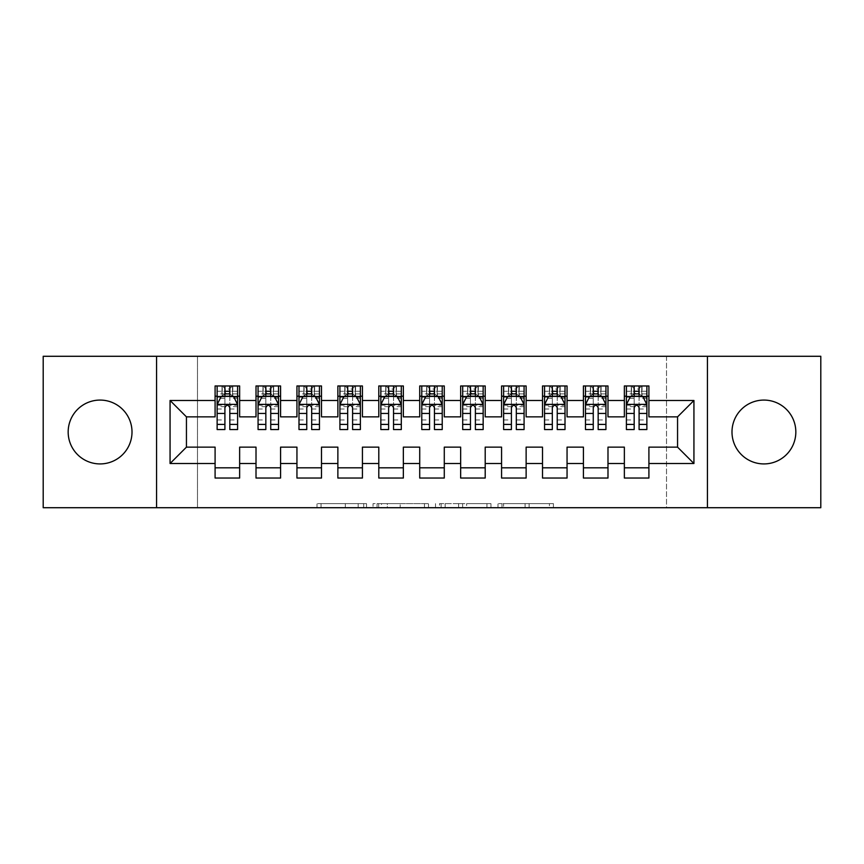 <?xml version="1.0" encoding="UTF-8"?>
<svg xmlns="http://www.w3.org/2000/svg" width="864" height="864" viewBox="0 0 864 864"><rect width="100%" height="100%" fill="white"/><g stroke="black" fill="none" stroke-linecap="round" stroke-linejoin="round"><path stroke-width="0.65" stroke-dasharray="4.32 3.24" d="M366.52 507.719L321.03 507.719L366.52 507.719L366.52 503.626L345.33 503.626L345.33 507.719L345.33 503.626L366.52 503.626L366.52 507.719L366.52 503.626L345.33 503.626L345.33 507.719L345.33 503.626L366.52 503.626L321.03 503.626L366.52 503.626M763.916 400.075A31.925 31.925 0 0 0 731.992 432A31.925 31.925 0 0 0 763.916 463.925A31.925 31.925 0 0 0 795.83 432A31.925 31.925 0 0 0 763.916 400.075M100.084 400.075A31.925 31.925 0 0 0 68.17 432A31.925 31.925 0 0 0 100.084 463.925A31.925 31.925 0 0 0 132.008 432A31.925 31.925 0 0 0 100.084 400.075M549.407 507.719L501.995 507.719L549.407 507.719L549.407 503.626L529.114 503.626L553.424 503.626L553.424 507.719L553.424 503.626L501.995 503.626L553.424 503.626L553.424 507.719L553.424 503.626L549.407 503.626L549.407 507.719M525.096 507.719L503.604 507.719L525.096 507.719L525.096 503.626L529.114 503.626L525.096 503.626L525.096 507.719L525.096 503.626L503.604 503.626L503.604 507.719L503.604 503.626L525.096 503.626L525.096 507.719M497.977 507.719L501.995 507.719L497.977 507.719L497.977 503.626L501.995 503.626L497.977 503.626L497.977 507.719M317.012 507.719L321.03 507.719L317.012 507.719L317.012 503.626L321.03 503.626L317.012 503.626L317.012 507.719M666.511 507.719L197.489 507.719L197.489 356.281L666.511 356.281L666.511 507.719L820.8 507.719L820.8 356.281L666.511 356.281L666.511 507.719M43.2 507.719L197.489 507.719L197.489 356.281L43.2 356.281L43.2 507.719M428.49 507.719L424.472 507.719L428.49 507.719L428.49 503.626L428.49 507.719M377.06 507.719L424.472 507.719L373.043 507.719L377.06 507.719L377.06 503.626L428.49 503.626L373.043 503.626L373.043 507.719L373.043 503.626L377.06 503.626L377.06 507.719M439.528 507.719L490.957 507.719L435.51 507.719L439.528 507.719L439.528 503.626L490.957 503.626L490.957 507.719L490.957 503.626L466.646 503.626L466.646 507.719M607.986 467.813L607.986 478.04L583.427 478.04L583.427 467.813L607.986 467.813L607.986 447.142L624.359 447.142L624.359 467.813L648.907 467.813L648.907 447.142L677.56 447.142L677.56 416.858L648.907 416.858L648.907 385.96L624.359 385.96L624.359 396.187L648.907 396.187M583.427 385.96L607.986 385.96L607.986 396.187L583.427 396.187L583.427 385.96M526.133 467.813L526.133 478.04L501.574 478.04L501.574 467.813L526.133 467.813L526.133 447.142L542.506 447.142L542.506 467.813L567.054 467.813L567.054 447.142L583.427 447.142L583.427 467.813M501.574 385.96L526.133 385.96L526.133 396.187L501.574 396.187L501.574 385.96M444.28 467.813L444.28 478.04L419.72 478.04L419.72 467.813L444.28 467.813L444.28 447.142L460.652 447.142L460.652 467.813L485.201 467.813L485.201 447.142L501.574 447.142L501.574 467.813M419.72 385.96L444.28 385.96L444.28 396.187L419.72 396.187L419.72 385.96M362.426 467.813L362.426 478.04L337.867 478.04L337.867 467.813L362.426 467.813L362.426 447.142L378.799 447.142L378.799 467.813L403.348 467.813L403.348 447.142L419.72 447.142L419.72 467.813M337.867 385.96L362.426 385.96L362.426 396.187L337.867 396.187L337.867 385.96M280.573 467.813L280.573 478.04L256.014 478.04L256.014 467.813L280.573 467.813L280.573 447.142L296.946 447.142L296.946 467.813L321.494 467.813L321.494 447.142L337.867 447.142L337.867 467.813M256.014 385.96L280.573 385.96L280.573 396.187L256.014 396.187L256.014 385.96M215.093 385.96L239.641 385.96L239.641 396.187L215.093 396.187L215.093 385.96M239.641 467.813L239.641 478.04L215.093 478.04L215.093 467.813L239.641 467.813L239.641 447.142L256.014 447.142L256.014 467.813M296.946 385.96L321.494 385.96L321.494 396.187L296.946 396.187L296.946 385.96M321.494 467.813L321.494 478.04L296.946 478.04L296.946 467.813M378.799 385.96L403.348 385.96L403.348 396.187L378.799 396.187L378.799 385.96M403.348 467.813L403.348 478.04L378.799 478.04L378.799 467.813M460.652 385.96L485.201 385.96L485.201 396.187L460.652 396.187L460.652 385.96M485.201 467.813L485.201 478.04L460.652 478.04L460.652 467.813M542.506 385.96L567.054 385.96L567.054 396.187L542.506 396.187L542.506 385.96M567.054 467.813L567.054 478.04L542.506 478.04L542.506 467.813M648.907 467.813L648.907 478.04L624.359 478.04L624.359 467.813M624.359 396.187L624.359 416.858L607.986 416.858L607.986 396.187M583.427 396.187L583.427 416.858L567.054 416.858L567.054 396.187M542.506 396.187L542.506 416.858L526.133 416.858L526.133 396.187M501.574 396.187L501.574 416.858L485.201 416.858L485.201 396.187M460.652 396.187L460.652 416.858L444.28 416.858L444.28 396.187M419.72 396.187L419.72 416.858L403.348 416.858L403.348 396.187M378.799 396.187L378.799 416.858L362.426 416.858L362.426 396.187M337.867 396.187L337.867 416.858L321.494 416.858L321.494 396.187M296.946 396.187L296.946 416.858L280.573 416.858L280.573 396.187M215.093 396.187L215.093 416.858L186.44 416.858L186.44 447.142L215.093 447.142L215.093 467.813M256.014 396.187L256.014 416.858L239.641 416.858L239.641 396.187M634.176 396.187L646.866 396.187L646.866 385.96L634.176 385.96L634.176 391.273L626.4 391.273L626.4 396.187L626.4 385.96L634.176 385.96M593.255 396.187L605.934 396.187L605.934 385.96L593.255 385.96L593.255 391.273L585.479 391.273L585.479 396.187L585.479 385.96L593.255 385.96M552.323 396.187L565.013 396.187L565.013 385.96L552.323 385.96L552.323 391.273L544.547 391.273L544.547 396.187L544.547 385.96L552.323 385.96M511.402 396.187L524.081 396.187L524.081 385.96L511.402 385.96L511.402 391.273L503.626 391.273L503.626 396.187L503.626 385.96L511.402 385.96M470.47 396.187L483.16 396.187L483.16 385.96L470.47 385.96L470.47 391.273L462.694 391.273L462.694 396.187L462.694 385.96L470.47 385.96M429.548 396.187L442.228 396.187L442.228 385.96L429.548 385.96L429.548 391.273L421.772 391.273L421.772 396.187L421.772 385.96L429.548 385.96M388.616 396.187L401.306 396.187L401.306 385.96L388.616 385.96L388.616 391.273L380.84 391.273L380.84 396.187L380.84 385.96L388.616 385.96M347.695 396.187L360.374 396.187L360.374 385.96L347.695 385.96L347.695 391.273L339.919 391.273L339.919 396.187L339.919 385.96L347.695 385.96M306.763 396.187L319.453 396.187L319.453 385.96L306.763 385.96L306.763 391.273L298.987 391.273L298.987 396.187L298.987 385.96L306.763 385.96M265.842 396.187L278.521 396.187L278.521 385.96L265.842 385.96L265.842 391.273L258.066 391.273L258.066 396.187L258.066 385.96L265.842 385.96M224.91 396.187L237.6 396.187L237.6 385.96L224.91 385.96L224.91 391.273L217.134 391.273L217.134 396.187L217.134 385.96L224.91 385.96M156.568 507.719L156.568 356.281M707.432 356.281L707.432 507.719M381.488 507.719L387.31 507.719L381.488 507.719L381.488 503.626L378.67 503.626L378.67 507.719L378.67 503.626L387.31 503.626L381.488 503.626L381.488 507.719M387.31 507.719L400.162 507.719L387.31 507.719L387.31 503.626L400.162 503.626L400.162 507.719L400.162 503.626L387.31 503.626L387.31 507.719M439.528 503.626L462.629 503.626L462.629 507.719L462.629 503.626L458.611 503.626L462.629 503.626L462.629 507.719L462.629 503.626L466.646 503.626M441.137 503.626L441.137 507.719L441.137 503.626M435.51 503.626L435.51 507.719L435.51 503.626M217.134 404.579L217.134 424.224L217.134 404.579L221.227 396.392L233.507 396.392L237.6 404.579L237.6 424.224L237.6 404.579M217.134 429.548L217.134 391.273L237.6 391.273L237.6 396.187L229.824 396.187M237.6 429.548L237.6 391.273L229.824 391.273L229.824 385.96M224.91 429.548L224.91 406.642L217.134 406.642M217.134 405.216L224.91 405.216L224.91 424.224L224.91 407.646C226.541 404.546 228.182 404.546 229.824 407.646L229.824 424.224L229.824 405.216L237.6 405.216M217.134 396.187L232.481 396.187L232.481 385.96L237.6 385.96M229.414 389.027L229.414 393.12L225.32 393.12L225.32 389.027L229.414 389.027L232.481 385.96L232.481 396.187L232.481 385.96L222.253 385.96L222.253 396.187L221.962 385.96L221.962 396.187M217.134 385.96L221.962 385.96M224.91 391.273L224.91 406.642M237.6 406.642L229.824 406.642L229.824 391.273M224.91 405.216L224.91 396.392M229.824 396.392L229.824 405.216M229.824 406.642L229.824 429.548M229.414 393.12L232.481 396.187L237.6 396.187M225.32 393.12L222.253 396.187M225.32 389.027L222.253 385.96M258.066 404.579L258.066 424.224L258.066 404.579L262.159 396.392L274.439 396.392L278.521 404.579L278.521 424.224L278.521 404.579M258.066 429.548L258.066 391.273L278.521 391.273L278.521 396.187L270.745 396.187M278.521 429.548L278.521 391.273L270.745 391.273L270.745 385.96M265.842 429.548L265.842 406.642L258.066 406.642M258.066 405.216L265.842 405.216L265.842 424.224L265.842 407.646C267.473 404.546 269.114 404.546 270.745 407.646L270.745 424.224L270.745 405.216L278.521 405.216M258.066 396.187L273.413 396.187L273.413 385.96L278.521 385.96M270.346 389.027L270.346 393.12L266.252 393.12L266.252 389.027L270.346 389.027L273.413 385.96L273.413 396.187L273.413 385.96L263.174 385.96L263.174 396.187L262.883 385.96L262.883 396.187M258.066 385.96L262.883 385.96M265.842 391.273L265.842 406.642M278.521 406.642L270.745 406.642L270.745 391.273M265.842 405.216L265.842 396.392M270.745 396.392L270.745 405.216M270.745 406.642L270.745 429.548M270.346 393.12L273.413 396.187L278.521 396.187M266.252 393.12L263.174 396.187M266.252 389.027L263.174 385.96M298.987 404.579L298.987 424.224L298.987 404.579L303.08 396.392L315.36 396.392L319.453 404.579L319.453 424.224L319.453 404.579M298.987 429.548L298.987 391.273L319.453 391.273L319.453 396.187L311.677 396.187M319.453 429.548L319.453 391.273L311.677 391.273L311.677 385.96M306.763 429.548L306.763 406.642L298.987 406.642M298.987 405.216L306.763 405.216L306.763 424.224L306.763 407.646C308.394 404.546 310.036 404.546 311.677 407.646L311.677 424.224L311.677 405.216L319.453 405.216M298.987 396.187L314.334 396.187L314.334 385.96L319.453 385.96M311.267 389.027L311.267 393.12L307.174 393.12L307.174 389.027L311.267 389.027L314.334 385.96L314.334 396.187L314.334 385.96L304.106 385.96L304.106 396.187L303.804 385.96L303.804 396.187M298.987 385.96L303.804 385.96M306.763 391.273L306.763 406.642M319.453 406.642L311.677 406.642L311.677 391.273M306.763 405.216L306.763 396.392M311.677 396.392L311.677 405.216M311.677 406.642L311.677 429.548M311.267 393.12L314.334 396.187L319.453 396.187M307.174 393.12L304.106 396.187M307.174 389.027L304.106 385.96M339.919 404.579L339.919 424.224L339.919 404.579L344.012 396.392L356.281 396.392L360.374 404.579L360.374 424.224L360.374 404.579M339.919 429.548L339.919 391.273L360.374 391.273L360.374 396.187L352.598 396.187M360.374 429.548L360.374 391.273L352.598 391.273L352.598 385.96M347.695 429.548L347.695 406.642L339.919 406.642M339.919 405.216L347.695 405.216L347.695 424.224L347.695 407.646C349.326 404.546 350.957 404.546 352.598 407.646L352.598 424.224L352.598 405.216L360.374 405.216M339.919 396.187L355.266 396.187L355.266 385.96L360.374 385.96M352.199 389.027L352.199 393.12L348.106 393.12L348.106 389.027L352.199 389.027L355.266 385.96L355.266 396.187L355.266 385.96L345.028 385.96L345.028 396.187L344.736 385.96L344.736 396.187M339.919 385.96L344.736 385.96M347.695 391.273L347.695 406.642M360.374 406.642L352.598 406.642L352.598 391.273M347.695 405.216L347.695 396.392M352.598 396.392L352.598 405.216M352.598 406.642L352.598 429.548M352.199 393.12L355.266 396.187L360.374 396.187M348.106 393.12L345.028 396.187M348.106 389.027L345.028 385.96M380.84 404.579L380.84 424.224L380.84 404.579L384.934 396.392L397.213 396.392L401.306 404.579L401.306 424.224L401.306 404.579M380.84 429.548L380.84 391.273L401.306 391.273L401.306 396.187L393.53 396.187M401.306 429.548L401.306 391.273L393.53 391.273L393.53 385.96M388.616 429.548L388.616 406.642L380.84 406.642M380.84 405.216L388.616 405.216L388.616 424.224L388.616 407.646C390.247 404.546 391.889 404.546 393.53 407.646L393.53 424.224L393.53 405.216L401.306 405.216M380.84 396.187L396.187 396.187L396.187 385.96L401.306 385.96M393.12 389.027L393.12 393.12L389.027 393.12L389.027 389.027L393.12 389.027L396.187 385.96L396.187 396.187L396.187 385.96L385.96 385.96L385.96 396.187L385.657 385.96L385.657 396.187M380.84 385.96L385.657 385.96M388.616 391.273L388.616 406.642M401.306 406.642L393.53 406.642L393.53 391.273M388.616 405.216L388.616 396.392M393.53 396.392L393.53 405.216M393.53 406.642L393.53 429.548M393.12 393.12L396.187 396.187L401.306 396.187M389.027 393.12L385.96 396.187M389.027 389.027L385.96 385.96M421.772 404.579L421.772 424.224L421.772 404.579L425.866 396.392L438.134 396.392L442.228 404.579L442.228 424.224L442.228 404.579M421.772 429.548L421.772 391.273L442.228 391.273L442.228 396.187L434.452 396.187M442.228 429.548L442.228 391.273L434.452 391.273L434.452 385.96M429.548 429.548L429.548 406.642L421.772 406.642M421.772 405.216L429.548 405.216L429.548 424.224L429.548 407.646C431.179 404.546 432.81 404.546 434.452 407.646L434.452 424.224L434.452 405.216L442.228 405.216M421.772 396.187L437.119 396.187L437.119 385.96L442.228 385.96M434.041 389.027L434.041 393.12L429.959 393.12L429.959 389.027L434.041 389.027L437.119 385.96L437.119 396.187L437.119 385.96L426.881 385.96L426.881 396.187L426.589 385.96L426.589 396.187M421.772 385.96L426.589 385.96M429.548 391.273L429.548 406.642M442.228 406.642L434.452 406.642L434.452 391.273M429.548 405.216L429.548 396.392M434.452 396.392L434.452 405.216M434.452 406.642L434.452 429.548M434.041 393.12L437.119 396.187L442.228 396.187M429.959 393.12L426.881 396.187M429.959 389.027L426.881 385.96M462.694 404.579L462.694 424.224L462.694 404.579L466.787 396.392L479.066 396.392L483.16 404.579L483.16 424.224L483.16 404.579M462.694 429.548L462.694 391.273L483.16 391.273L483.16 396.187L475.384 396.187M483.16 429.548L483.16 391.273L475.384 391.273L475.384 385.96M470.47 429.548L470.47 406.642L462.694 406.642M462.694 405.216L470.47 405.216L470.47 424.224L470.47 407.646C472.1 404.546 473.742 404.546 475.384 407.646L475.384 424.224L475.384 405.216L483.16 405.216M462.694 396.187L478.04 396.187L478.04 385.96L483.16 385.96M474.973 389.027L474.973 393.12L470.88 393.12L470.88 389.027L474.973 389.027L478.04 385.96L478.04 396.187L478.04 385.96L467.813 385.96L467.813 396.187L467.51 385.96L467.51 396.187M462.694 385.96L467.51 385.96M470.47 391.273L470.47 406.642M483.16 406.642L475.384 406.642L475.384 391.273M470.47 405.216L470.47 396.392M475.384 396.392L475.384 405.216M475.384 406.642L475.384 429.548M474.973 393.12L478.04 396.187L483.16 396.187M470.88 393.12L467.813 396.187M470.88 389.027L467.813 385.96M503.626 404.579L503.626 424.224L503.626 404.579L507.719 396.392L519.988 396.392L524.081 404.579L524.081 424.224L524.081 404.579M503.626 429.548L503.626 391.273L524.081 391.273L524.081 396.187L516.305 396.187M524.081 429.548L524.081 391.273L516.305 391.273L516.305 385.96M511.402 429.548L511.402 406.642L503.626 406.642M503.626 405.216L511.402 405.216L511.402 424.224L511.402 407.646C513.032 404.546 514.663 404.546 516.305 407.646L516.305 424.224L516.305 405.216L524.081 405.216M503.626 396.187L518.972 396.187L518.972 385.96L524.081 385.96M515.894 389.027L515.894 393.12L511.801 393.12L511.801 389.027L515.894 389.027L518.972 385.96L518.972 396.187L518.972 385.96L508.734 385.96L508.734 396.187L508.442 385.96L508.442 396.187M503.626 385.96L508.442 385.96M511.402 391.273L511.402 406.642M524.081 406.642L516.305 406.642L516.305 391.273M511.402 405.216L511.402 396.392M516.305 396.392L516.305 405.216M516.305 406.642L516.305 429.548M515.894 393.12L518.972 396.187L524.081 396.187M511.801 393.12L508.734 396.187M511.801 389.027L508.734 385.96M544.547 404.579L544.547 424.224L544.547 404.579L548.64 396.392L560.92 396.392L565.013 404.579L565.013 424.224L565.013 404.579M544.547 429.548L544.547 391.273L565.013 391.273L565.013 396.187L557.237 396.187M565.013 429.548L565.013 391.273L557.237 391.273L557.237 385.96M552.323 429.548L552.323 406.642L544.547 406.642M544.547 405.216L552.323 405.216L552.323 424.224L552.323 407.646C553.954 404.546 555.595 404.546 557.237 407.646L557.237 424.224L557.237 405.216L565.013 405.216M544.547 396.187L559.894 396.187L559.894 385.96L565.013 385.96M556.826 389.027L556.826 393.12L552.733 393.12L552.733 389.027L556.826 389.027L559.894 385.96L559.894 396.187L559.894 385.96L549.666 385.96L549.666 396.187L549.364 385.96L549.364 396.187M544.547 385.96L549.364 385.96M552.323 391.273L552.323 406.642M565.013 406.642L557.237 406.642L557.237 391.273M552.323 405.216L552.323 396.392M557.237 396.392L557.237 405.216M557.237 406.642L557.237 429.548M556.826 393.12L559.894 396.187L565.013 396.187M552.733 393.12L549.666 396.187M552.733 389.027L549.666 385.96M585.479 404.579L585.479 424.224L585.479 404.579L589.561 396.392L601.841 396.392L605.934 404.579L605.934 424.224L605.934 404.579M585.479 429.548L585.479 391.273L605.934 391.273L605.934 396.187L598.158 396.187M605.934 429.548L605.934 391.273L598.158 391.273L598.158 385.96M593.255 429.548L593.255 406.642L585.479 406.642M585.479 405.216L593.255 405.216L593.255 424.224L593.255 407.646C594.886 404.546 596.516 404.546 598.158 407.646L598.158 424.224L598.158 405.216L605.934 405.216M585.479 396.187L600.826 396.187L600.826 385.96L605.934 385.96M597.748 389.027L597.748 393.12L593.654 393.12L593.654 389.027L597.748 389.027L600.826 385.96L600.826 396.187L600.826 385.96L590.587 385.96L590.587 396.187L590.296 385.96L590.296 396.187M585.479 385.96L590.296 385.96M593.255 391.273L593.255 406.642M605.934 406.642L598.158 406.642L598.158 391.273M593.255 405.216L593.255 396.392M598.158 396.392L598.158 405.216M598.158 406.642L598.158 429.548M597.748 393.12L600.826 396.187L605.934 396.187M593.654 393.12L590.587 396.187M593.654 389.027L590.587 385.96M626.4 404.579L626.4 424.224L626.4 404.579L630.493 396.392L642.773 396.392L646.866 404.579L646.866 424.224L646.866 404.579M626.4 429.548L626.4 391.273L646.866 391.273L646.866 396.187L639.09 396.187M646.866 429.548L646.866 391.273L639.09 391.273L639.09 385.96M634.176 429.548L634.176 406.642L626.4 406.642M626.4 405.216L634.176 405.216L634.176 424.224L634.176 407.646C635.807 404.546 637.448 404.546 639.09 407.646L639.09 424.224L639.09 405.216L646.866 405.216M626.4 396.187L641.747 396.187L641.747 385.96L646.866 385.96M638.68 389.027L638.68 393.12L634.586 393.12L634.586 389.027L638.68 389.027L641.747 385.96L641.747 396.187L641.747 385.96L631.519 385.96L631.519 396.187L631.217 385.96L631.217 396.187M626.4 385.96L631.217 385.96M634.176 391.273L634.176 406.642M646.866 406.642L639.09 406.642L639.09 391.273M634.176 405.216L634.176 396.392M639.09 396.392L639.09 405.216M639.09 406.642L639.09 429.548M638.68 393.12L641.747 396.187L646.866 396.187M634.586 393.12L631.519 396.187M634.586 389.027L631.519 385.96M363.712 503.626L363.712 507.719L363.712 503.626M358.182 503.626L358.182 507.719L358.182 503.626M321.03 503.626L321.03 507.719L321.03 503.626M424.472 503.626L424.472 507.719L424.472 503.626M486.94 503.626L486.94 507.719L486.94 503.626M458.611 503.626L458.611 507.719L458.611 503.626M445.154 503.626L445.154 507.719L445.154 503.626M529.114 503.626L529.114 507.719L529.114 503.626M501.995 503.626L501.995 507.719L501.995 503.626M217.242 404.374L237.503 404.374M217.134 419.969L224.91 419.969M224.91 398.315L217.134 398.315M237.6 398.315L229.824 398.315M220.979 396.889L224.91 396.889M229.824 396.889L233.755 396.889M229.824 419.969L237.6 419.969M217.134 408.996L224.91 408.996M229.824 408.996L237.6 408.996M237.6 393.887L229.824 393.887M224.91 393.887L217.134 393.887M232.783 385.96L232.783 396.187M258.163 404.374L278.424 404.374M258.066 419.969L265.842 419.969M265.842 398.315L258.066 398.315M278.521 398.315L270.745 398.315M261.911 396.889L265.842 396.889M270.745 396.889L274.676 396.889M270.745 419.969L278.521 419.969M258.066 408.996L265.842 408.996M270.745 408.996L278.521 408.996M278.521 393.887L270.745 393.887M265.842 393.887L258.066 393.887M273.704 385.96L273.704 396.187M299.095 404.374L319.345 404.374M298.987 419.969L306.763 419.969M306.763 398.315L298.987 398.315M319.453 398.315L311.677 398.315M302.832 396.889L306.763 396.889M311.677 396.889L315.608 396.889M311.677 419.969L319.453 419.969M298.987 408.996L306.763 408.996M311.677 408.996L319.453 408.996M319.453 393.887L311.677 393.887M306.763 393.887L298.987 393.887M314.636 385.96L314.636 396.187M340.016 404.374L360.277 404.374M339.919 419.969L347.695 419.969M347.695 398.315L339.919 398.315M360.374 398.315L352.598 398.315M343.764 396.889L347.695 396.889M352.598 396.889L356.53 396.889M352.598 419.969L360.374 419.969M339.919 408.996L347.695 408.996M352.598 408.996L360.374 408.996M360.374 393.887L352.598 393.887M347.695 393.887L339.919 393.887M355.558 385.96L355.558 396.187M380.948 404.374L401.198 404.374M380.84 419.969L388.616 419.969M388.616 398.315L380.84 398.315M401.306 398.315L393.53 398.315M384.685 396.889L388.616 396.889M393.53 396.889L397.462 396.889M393.53 419.969L401.306 419.969M380.84 408.996L388.616 408.996M393.53 408.996L401.306 408.996M401.306 393.887L393.53 393.887M388.616 393.887L380.84 393.887M396.49 385.96L396.49 396.187M421.87 404.374L442.13 404.374M421.772 419.969L429.548 419.969M429.548 398.315L421.772 398.315M442.228 398.315L434.452 398.315M425.617 396.889L429.548 396.889M434.452 396.889L438.383 396.889M434.452 419.969L442.228 419.969M421.772 408.996L429.548 408.996M434.452 408.996L442.228 408.996M442.228 393.887L434.452 393.887M429.548 393.887L421.772 393.887M437.411 385.96L437.411 396.187M462.802 404.374L483.052 404.374M462.694 419.969L470.47 419.969M470.47 398.315L462.694 398.315M483.16 398.315L475.384 398.315M466.538 396.889L470.47 396.889M475.384 396.889L479.315 396.889M475.384 419.969L483.16 419.969M462.694 408.996L470.47 408.996M475.384 408.996L483.16 408.996M483.16 393.887L475.384 393.887M470.47 393.887L462.694 393.887M478.343 385.96L478.343 396.187M503.723 404.374L523.984 404.374M503.626 419.969L511.402 419.969M511.402 398.315L503.626 398.315M524.081 398.315L516.305 398.315M507.47 396.889L511.402 396.889M516.305 396.889L520.236 396.889M516.305 419.969L524.081 419.969M503.626 408.996L511.402 408.996M516.305 408.996L524.081 408.996M524.081 393.887L516.305 393.887M511.402 393.887L503.626 393.887M519.264 385.96L519.264 396.187M544.655 404.374L564.905 404.374M544.547 419.969L552.323 419.969M552.323 398.315L544.547 398.315M565.013 398.315L557.237 398.315M548.392 396.889L552.323 396.889M557.237 396.889L561.168 396.889M557.237 419.969L565.013 419.969M544.547 408.996L552.323 408.996M557.237 408.996L565.013 408.996M565.013 393.887L557.237 393.887M552.323 393.887L544.547 393.887M560.196 385.96L560.196 396.187M585.576 404.374L605.837 404.374M585.479 419.969L593.255 419.969M593.255 398.315L585.479 398.315M605.934 398.315L598.158 398.315M589.324 396.889L593.255 396.889M598.158 396.889L602.089 396.889M598.158 419.969L605.934 419.969M585.479 408.996L593.255 408.996M598.158 408.996L605.934 408.996M605.934 393.887L598.158 393.887M593.255 393.887L585.479 393.887M601.117 385.96L601.117 396.187M626.497 404.374L646.758 404.374M626.4 419.969L634.176 419.969M634.176 398.315L626.4 398.315M646.866 398.315L639.09 398.315M630.245 396.889L634.176 396.889M639.09 396.889L643.021 396.889M639.09 419.969L646.866 419.969M626.4 408.996L634.176 408.996M639.09 408.996L646.866 408.996M646.866 393.887L639.09 393.887M634.176 393.887L626.4 393.887M642.038 385.96L642.038 396.187M217.134 424.224L224.91 424.224M229.824 424.224L237.6 424.224M258.066 424.224L265.842 424.224M270.745 424.224L278.521 424.224M298.987 424.224L306.763 424.224M311.677 424.224L319.453 424.224M339.919 424.224L347.695 424.224M352.598 424.224L360.374 424.224M380.84 424.224L388.616 424.224M393.53 424.224L401.306 424.224M421.772 424.224L429.548 424.224M434.452 424.224L442.228 424.224M462.694 424.224L470.47 424.224M475.384 424.224L483.16 424.224M503.626 424.224L511.402 424.224M516.305 424.224L524.081 424.224M544.547 424.224L552.323 424.224M557.237 424.224L565.013 424.224M585.479 424.224L593.255 424.224M598.158 424.224L605.934 424.224M626.4 424.224L634.176 424.224M639.09 424.224L646.866 424.224"/><path stroke-width="1.3" d="M763.916 400.075A31.925 31.925 0 0 0 731.992 432A31.925 31.925 0 0 0 763.916 463.925A31.925 31.925 0 0 0 795.83 432A31.925 31.925 0 0 0 763.916 400.075M100.084 400.075A31.925 31.925 0 0 0 68.17 432A31.925 31.925 0 0 0 100.084 463.925A31.925 31.925 0 0 0 132.008 432A31.925 31.925 0 0 0 100.084 400.075M707.432 507.719L820.8 507.719L820.8 356.281L707.432 356.281L707.432 507.719L156.568 507.719L156.568 356.281L43.2 356.281L43.2 507.719L156.568 507.719M707.432 356.281L156.568 356.281M170.068 463.514L170.068 400.486L215.093 400.486L215.093 416.858L186.44 416.858L186.44 447.142L170.068 463.514L215.093 463.514L215.093 478.04L239.641 478.04L239.641 463.514L256.014 463.514L256.014 478.04L280.573 478.04L280.573 463.514L296.946 463.514L296.946 478.04L321.494 478.04L321.494 463.514L337.867 463.514L337.867 478.04L362.426 478.04L362.426 463.514L378.799 463.514L378.799 478.04L403.348 478.04L403.348 463.514L419.72 463.514L419.72 478.04L444.28 478.04L444.28 463.514L460.652 463.514L460.652 478.04L485.201 478.04L485.201 463.514L501.574 463.514L501.574 478.04L526.133 478.04L526.133 463.514L542.506 463.514L542.506 478.04L567.054 478.04L567.054 463.514L583.427 463.514L583.427 478.04L607.986 478.04L607.986 463.514L624.359 463.514L624.359 478.04L648.907 478.04L648.907 447.142L677.56 447.142L677.56 416.858L648.907 416.858L648.907 400.486L693.932 400.486L693.932 463.514L648.907 463.514M648.907 400.486L648.907 385.96L624.359 385.96L624.359 400.486L607.986 400.486L607.986 385.96L583.427 385.96L583.427 400.486L567.054 400.486L567.054 385.96L542.506 385.96L542.506 400.486L526.133 400.486L526.133 385.96L501.574 385.96L501.574 400.486L485.201 400.486L485.201 385.96L460.652 385.96L460.652 400.486L444.28 400.486L444.28 385.96L419.72 385.96L419.72 400.486L403.348 400.486L403.348 385.96L378.799 385.96L378.799 400.486L362.426 400.486L362.426 385.96L337.867 385.96L337.867 400.486L321.494 400.486L321.494 385.96L296.946 385.96L296.946 400.486L280.573 400.486L280.573 385.96L256.014 385.96L256.014 400.486L239.641 400.486L239.641 385.96L215.093 385.96L215.093 400.486M607.986 463.514L607.986 447.142L624.359 447.142L624.359 463.514M693.932 400.486L677.56 416.858M567.054 463.514L567.054 447.142L583.427 447.142L583.427 463.514M624.359 400.486L624.359 416.858L607.986 416.858L607.986 400.486M526.133 463.514L526.133 447.142L542.506 447.142L542.506 463.514M583.427 400.486L583.427 416.858L567.054 416.858L567.054 400.486M485.201 463.514L485.201 447.142L501.574 447.142L501.574 463.514M542.506 400.486L542.506 416.858L526.133 416.858L526.133 400.486M444.28 463.514L444.28 447.142L460.652 447.142L460.652 463.514M501.574 400.486L501.574 416.858L485.201 416.858L485.201 400.486M403.348 463.514L403.348 447.142L419.72 447.142L419.72 463.514M460.652 400.486L460.652 416.858L444.28 416.858L444.28 400.486M362.426 463.514L362.426 447.142L378.799 447.142L378.799 463.514M419.72 400.486L419.72 416.858L403.348 416.858L403.348 400.486M321.494 463.514L321.494 447.142L337.867 447.142L337.867 463.514M378.799 400.486L378.799 416.858L362.426 416.858L362.426 400.486M280.573 463.514L280.573 447.142L296.946 447.142L296.946 463.514M337.867 400.486L337.867 416.858L321.494 416.858L321.494 400.486M239.641 463.514L239.641 447.142L256.014 447.142L256.014 463.514M296.946 400.486L296.946 416.858L280.573 416.858L280.573 400.486M186.44 447.142L215.093 447.142L215.093 463.514M256.014 400.486L256.014 416.858L239.641 416.858L239.641 400.486M624.359 396.187L626.4 396.187M646.866 396.187L648.907 396.187M583.427 396.187L585.479 396.187M605.934 396.187L607.986 396.187M542.506 396.187L544.547 396.187M565.013 396.187L567.054 396.187M501.574 396.187L503.626 396.187M524.081 396.187L526.133 396.187M460.652 396.187L462.694 396.187M483.16 396.187L485.201 396.187M419.72 396.187L421.772 396.187M442.228 396.187L444.28 396.187M378.799 396.187L380.84 396.187M401.306 396.187L403.348 396.187M337.867 396.187L339.919 396.187M360.374 396.187L362.426 396.187M296.946 396.187L298.987 396.187M319.453 396.187L321.494 396.187M256.014 396.187L258.066 396.187M278.521 396.187L280.573 396.187M215.093 396.187L217.134 396.187M237.6 396.187L239.641 396.187M215.093 467.813L239.641 467.813M256.014 467.813L280.573 467.813M296.946 467.813L321.494 467.813M337.867 467.813L362.426 467.813M378.799 467.813L403.348 467.813M419.72 467.813L444.28 467.813M460.652 467.813L485.201 467.813M501.574 467.813L526.133 467.813M542.506 467.813L567.054 467.813M583.427 467.813L607.986 467.813M624.359 467.813L648.907 467.813M170.068 400.486L186.44 416.858M677.56 447.142L693.932 463.514M229.824 391.273L224.91 391.273M237.6 424.418L229.824 424.418L229.824 429.548L237.6 429.548L237.6 404.579L233.507 396.392L221.227 396.392L217.134 404.579L217.134 429.548L224.91 429.548L224.91 424.418L217.134 424.418M217.134 404.579L217.134 385.96M237.6 404.579L237.6 385.96M224.91 396.392L224.91 385.96M229.824 385.96L229.824 396.392M229.824 424.418L229.824 407.646C228.193 404.492 226.552 404.492 224.91 407.646L224.91 424.418M229.824 396.187L224.91 396.187M270.745 391.273L265.842 391.273M278.521 424.418L270.745 424.418L270.745 429.548L278.521 429.548L278.521 404.579L274.439 396.392L262.159 396.392L258.066 404.579L258.066 429.548L265.842 429.548L265.842 424.418L258.066 424.418M258.066 404.579L258.066 385.96M278.521 404.579L278.521 385.96M265.842 396.392L265.842 385.96M270.745 385.96L270.745 396.392M270.745 424.418L270.745 407.646C269.114 404.492 267.484 404.492 265.842 407.646L265.842 424.418M270.745 396.187L265.842 396.187M311.677 391.273L306.763 391.273M319.453 424.418L311.677 424.418L311.677 429.548L319.453 429.548L319.453 404.579L315.36 396.392L303.08 396.392L298.987 404.579L298.987 429.548L306.763 429.548L306.763 424.418L298.987 424.418M298.987 404.579L298.987 385.96M319.453 404.579L319.453 385.96M306.763 396.392L306.763 385.96M311.677 385.96L311.677 396.392M311.677 424.418L311.677 407.646C310.046 404.492 308.405 404.492 306.763 407.646L306.763 424.418M311.677 396.187L306.763 396.187M352.598 391.273L347.695 391.273M360.374 424.418L352.598 424.418L352.598 429.548L360.374 429.548L360.374 404.579L356.281 396.392L344.012 396.392L339.919 404.579L339.919 429.548L347.695 429.548L347.695 424.418L339.919 424.418M339.919 404.579L339.919 385.96M360.374 404.579L360.374 385.96M347.695 396.392L347.695 385.96M352.598 385.96L352.598 396.392M352.598 424.418L352.598 407.646C350.968 404.492 349.326 404.492 347.695 407.646L347.695 424.418M352.598 396.187L347.695 396.187M393.53 391.273L388.616 391.273M401.306 424.418L393.53 424.418L393.53 429.548L401.306 429.548L401.306 404.579L397.213 396.392L384.934 396.392L380.84 404.579L380.84 429.548L388.616 429.548L388.616 424.418L380.84 424.418M380.84 404.579L380.84 385.96M401.306 404.579L401.306 385.96M388.616 396.392L388.616 385.96M393.53 385.96L393.53 396.392M393.53 424.418L393.53 407.646C391.9 404.492 390.258 404.492 388.616 407.646L388.616 424.418M393.53 396.187L388.616 396.187M434.452 391.273L429.548 391.273M442.228 424.418L434.452 424.418L434.452 429.548L442.228 429.548L442.228 404.579L438.134 396.392L425.866 396.392L421.772 404.579L421.772 429.548L429.548 429.548L429.548 424.418L421.772 424.418M421.772 404.579L421.772 385.96M442.228 404.579L442.228 385.96M429.548 396.392L429.548 385.96M434.452 385.96L434.452 396.392M434.452 424.418L434.452 407.646C432.821 404.492 431.179 404.492 429.548 407.646L429.548 424.418M434.452 396.187L429.548 396.187M475.384 391.273L470.47 391.273M483.16 424.418L475.384 424.418L475.384 429.548L483.16 429.548L483.16 404.579L479.066 396.392L466.787 396.392L462.694 404.579L462.694 429.548L470.47 429.548L470.47 424.418L462.694 424.418M462.694 404.579L462.694 385.96M483.16 404.579L483.16 385.96M470.47 396.392L470.47 385.96M475.384 385.96L475.384 396.392M475.384 424.418L475.384 407.646C473.742 404.492 472.111 404.492 470.47 407.646L470.47 424.418M475.384 396.187L470.47 396.187M516.305 391.273L511.402 391.273M524.081 424.418L516.305 424.418L516.305 429.548L524.081 429.548L524.081 404.579L519.988 396.392L507.719 396.392L503.626 404.579L503.626 429.548L511.402 429.548L511.402 424.418L503.626 424.418M503.626 404.579L503.626 385.96M524.081 404.579L524.081 385.96M511.402 396.392L511.402 385.96M516.305 385.96L516.305 396.392M516.305 424.418L516.305 407.646C514.674 404.492 513.032 404.492 511.402 407.646L511.402 424.418M516.305 396.187L511.402 396.187M557.237 391.273L552.323 391.273M565.013 424.418L557.237 424.418L557.237 429.548L565.013 429.548L565.013 404.579L560.92 396.392L548.64 396.392L544.547 404.579L544.547 429.548L552.323 429.548L552.323 424.418L544.547 424.418M544.547 404.579L544.547 385.96M565.013 404.579L565.013 385.96M552.323 396.392L552.323 385.96M557.237 385.96L557.237 396.392M557.237 424.418L557.237 407.646C555.595 404.492 553.964 404.492 552.323 407.646L552.323 424.418M557.237 396.187L552.323 396.187M598.158 391.273L593.255 391.273M605.934 424.418L598.158 424.418L598.158 429.548L605.934 429.548L605.934 404.579L601.841 396.392L589.561 396.392L585.479 404.579L585.479 429.548L593.255 429.548L593.255 424.418L585.479 424.418M585.479 404.579L585.479 385.96M605.934 404.579L605.934 385.96M593.255 396.392L593.255 385.96M598.158 385.96L598.158 396.392M598.158 424.418L598.158 407.646C596.527 404.492 594.886 404.492 593.255 407.646L593.255 424.418M598.158 396.187L593.255 396.187M639.09 391.273L634.176 391.273M646.866 424.418L639.09 424.418L639.09 429.548L646.866 429.548L646.866 404.579L642.773 396.392L630.493 396.392L626.4 404.579L626.4 429.548L634.176 429.548L634.176 424.418L626.4 424.418M626.4 404.579L626.4 385.96M646.866 404.579L646.866 385.96M634.176 396.392L634.176 385.96M639.09 385.96L639.09 396.392M639.09 424.418L639.09 407.646C637.448 404.492 635.818 404.492 634.176 407.646L634.176 424.418M639.09 396.187L634.176 396.187M237.503 404.374L217.242 404.374M217.134 396.889L220.979 396.889M233.755 396.889L237.6 396.889M224.91 413.446L217.134 413.446M237.6 413.446L229.824 413.446M229.824 393.887L224.91 393.887M278.424 404.374L258.163 404.374M258.066 396.889L261.911 396.889M274.676 396.889L278.521 396.889M265.842 413.446L258.066 413.446M278.521 413.446L270.745 413.446M270.745 393.887L265.842 393.887M319.345 404.374L299.095 404.374M298.987 396.889L302.832 396.889M315.608 396.889L319.453 396.889M306.763 413.446L298.987 413.446M319.453 413.446L311.677 413.446M311.677 393.887L306.763 393.887M360.277 404.374L340.016 404.374M339.919 396.889L343.764 396.889M356.53 396.889L360.374 396.889M347.695 413.446L339.919 413.446M360.374 413.446L352.598 413.446M352.598 393.887L347.695 393.887M401.198 404.374L380.948 404.374M380.84 396.889L384.685 396.889M397.462 396.889L401.306 396.889M388.616 413.446L380.84 413.446M401.306 413.446L393.53 413.446M393.53 393.887L388.616 393.887M442.13 404.374L421.87 404.374M421.772 396.889L425.617 396.889M438.383 396.889L442.228 396.889M429.548 413.446L421.772 413.446M442.228 413.446L434.452 413.446M434.452 393.887L429.548 393.887M483.052 404.374L462.802 404.374M462.694 396.889L466.538 396.889M479.315 396.889L483.16 396.889M470.47 413.446L462.694 413.446M483.16 413.446L475.384 413.446M475.384 393.887L470.47 393.887M523.984 404.374L503.723 404.374M503.626 396.889L507.47 396.889M520.236 396.889L524.081 396.889M511.402 413.446L503.626 413.446M524.081 413.446L516.305 413.446M516.305 393.887L511.402 393.887M564.905 404.374L544.655 404.374M544.547 396.889L548.392 396.889M561.168 396.889L565.013 396.889M552.323 413.446L544.547 413.446M565.013 413.446L557.237 413.446M557.237 393.887L552.323 393.887M605.837 404.374L585.576 404.374M585.479 396.889L589.324 396.889M602.089 396.889L605.934 396.889M593.255 413.446L585.479 413.446M605.934 413.446L598.158 413.446M598.158 393.887L593.255 393.887M646.758 404.374L626.497 404.374M626.4 396.889L630.245 396.889M643.021 396.889L646.866 396.889M634.176 413.446L626.4 413.446M646.866 413.446L639.09 413.446M639.09 393.887L634.176 393.887"/></g></svg>
